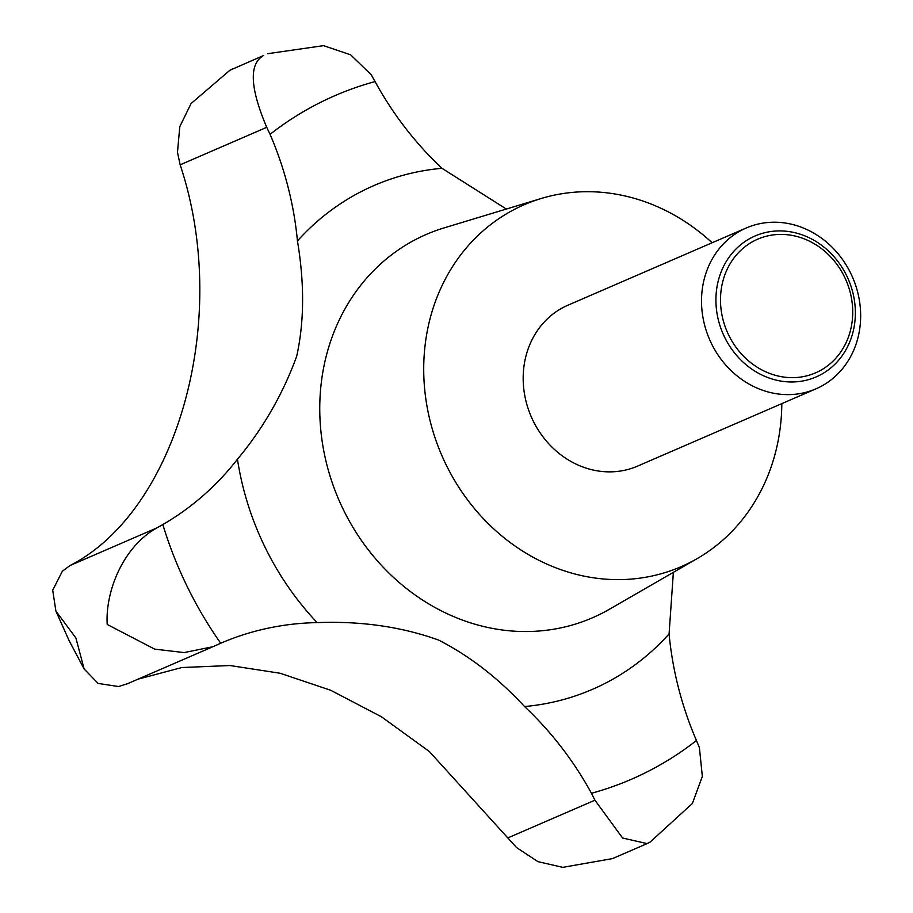 <?xml version="1.0" encoding="UTF-8"?>
<svg xmlns="http://www.w3.org/2000/svg" width="913" height="913" viewBox="0 0 913 913"><rect width="100%" height="100%" fill="white"/><g stroke="black" fill="none" stroke-linecap="round" stroke-linejoin="round"><path stroke-width="1.37" d="M711.398 343.436A87.659 77.97 -113.4 0 1 746.252 227.976A87.659 77.97 -113.4 0 1 850.779 273.398A87.659 77.97 -113.4 0 1 815.937 388.858A87.659 77.97 -113.4 0 1 711.398 343.436M815.937 388.858L637.605 466.098A87.659 77.97 -113.4 0 1 533.066 420.688A87.659 77.97 -113.4 0 1 567.92 305.216L746.252 227.976M724.58 337.125A76.806 68.315 -113.4 0 1 751.981 237.426A76.806 68.315 -113.4 0 1 846.705 275.76A76.806 68.315 -113.4 0 1 819.303 375.46A76.806 68.315 -113.4 0 1 724.58 337.125M127.649 683.632L118.599 686.553L98.125 683.415L84.122 668.967L75.916 638.039L55.898 611.082L52.714 590.209L62.358 571.23L70.039 565.524C177.145 510.812 231.776 319.333 180.158 164.819L177.487 152.323L179.781 126.656L191.079 103.546L229.905 70.255L263.583 55.522C248.884 63.796 249.934 87.728 266.733 127.318L270.065 134.337A317.781 282.642 -113.4 0 1 297.444 240.952C304.554 283.418 304.303 321.867 296.679 356.31C282.825 394.199 263.081 428.505 237.448 459.228A317.781 282.642 -113.4 0 1 162.822 524.564L156.614 528.022C121.532 547.994 105.166 593.69 107.232 624.469L154.685 649.132L184.164 652.578L212.946 646.701L220.706 643.243A317.781 282.642 -113.4 0 1 317.142 622.609C361.091 620.943 401.572 626.763 438.582 640.059C469.487 655.865 498.133 678.028 524.53 706.536A317.781 282.642 -113.4 0 1 591.453 793.271L594.922 800.199L622.609 838.02L647.066 843.601L650.147 842.048L692.374 803.486L702.337 776.438L699.415 747.69L696.448 740.511A317.781 282.642 -113.4 0 1 669.081 633.896L673.372 572.337M728.711 335.128A72.835 64.777 66.6 0 0 818.527 371.477A72.835 64.777 66.6 0 0 844.514 276.936A72.835 64.777 66.6 0 0 754.686 240.587A72.835 64.777 66.6 0 0 728.711 335.128M781.813 403.637A197.242 175.433 -113.4 0 1 697.167 558.596A197.242 175.433 -113.4 0 1 445.955 464.455A197.242 175.433 -113.4 0 1 541.181 198.498A197.242 175.433 -113.4 0 1 712.117 242.755M506.338 209.054L441.995 168.312A317.781 282.642 -113.4 0 1 375.06 81.577L371.237 74.809L350.649 54.826L323.544 45.65L267.555 53.707M220.193 643.46L220.706 643.243A372.572 331.373 -113.4 0 1 187.074 586.26A372.572 331.373 -113.4 0 1 162.822 524.564M646.381 843.92L612.497 858.597L562.785 867.35L537.94 861.644L516.598 847.606L429.384 751.559L381.394 716.751L330.723 690.285L280.154 673.258L229.996 665.531L181.79 667.54L138 679.169M697.167 558.596L609.382 609.268A208.906 185.807 -113.4 0 1 343.311 509.557A208.906 185.807 -113.4 0 1 444.175 227.873L541.181 198.498M237.448 459.228A274.562 244.205 66.6 0 0 264.987 547.115A274.562 244.205 66.6 0 0 317.142 622.609M441.995 168.312A274.562 244.205 66.6 0 0 297.444 240.952M156.614 528.022L70.039 565.524M266.733 127.318L180.158 164.819M594.922 800.199L508.347 837.7M696.448 740.511A372.572 331.373 -113.4 0 1 591.453 793.271M270.065 134.337A372.572 331.373 -113.4 0 1 375.06 81.577M524.53 706.536A274.562 244.205 66.6 0 0 669.081 633.896M55.898 611.082L69.091 640.595L84.122 668.967M212.946 646.701L126.633 684.088M232.986 68.703L229.905 70.255"/></g></svg>
